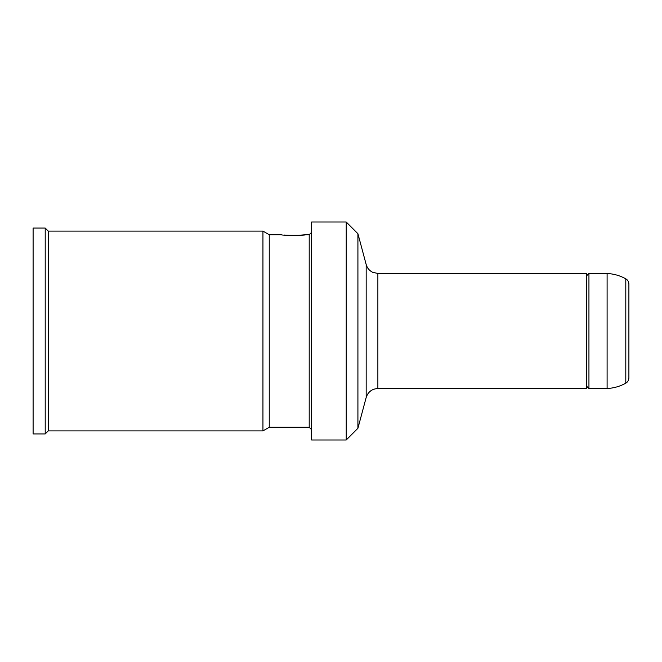 <?xml version="1.0" encoding="UTF-8"?>
<svg xmlns="http://www.w3.org/2000/svg" width="662" height="662" viewBox="0 0 662 662"><rect width="100%" height="100%" fill="white"/><g stroke="black" fill="none" stroke-linecap="round" stroke-linejoin="round"><path stroke-width="0.99" d="M586.515 370.96L586.515 388.52L377.87 388.52L377.87 273.48L586.515 273.48L586.515 370.96M377.87 273.48L372.582 272.264C369.322 270.609 367.187 268.019 366.169 264.502L357.919 233.711L357.919 428.289L346.226 439.99L346.226 222.01L311.628 222.01L311.628 439.99L346.226 439.99M625.805 278.826L625.805 383.166C627.791 381.966 628.817 380.203 628.9 377.886L628.9 284.139C628.817 281.797 627.791 280.034 625.805 278.826C619.988 275.599 613.748 273.811 607.104 273.48L588.94 273.48L586.515 275.897M45.206 228.067L33.1 228.067L33.1 433.933L45.206 433.933L45.206 228.067L48.235 231.096L48.235 430.904L45.206 433.933M625.805 383.166C619.988 386.401 613.748 388.18 607.104 388.52L607.104 273.48M269.244 234.729L281.35 234.729C280.597 235.556 306.324 235.556 305.571 234.729L309.204 234.729L309.204 427.271L269.244 427.271L269.244 234.729L262.946 231.096L48.235 231.096M305.571 234.729L297.072 235.424M293.481 235.49L284.163 235.043M269.244 427.271L262.946 430.904L262.946 231.096M366.169 264.502L366.169 397.498L357.919 428.289M607.104 388.52L588.94 388.52L588.94 273.48M366.169 397.498C368.047 391.871 371.945 388.884 377.87 388.52M309.204 234.729L311.628 232.304M357.919 233.711L346.226 222.01M262.946 430.904L48.235 430.904M588.94 388.52L586.515 386.095M309.204 427.271L311.628 429.696"/></g></svg>
